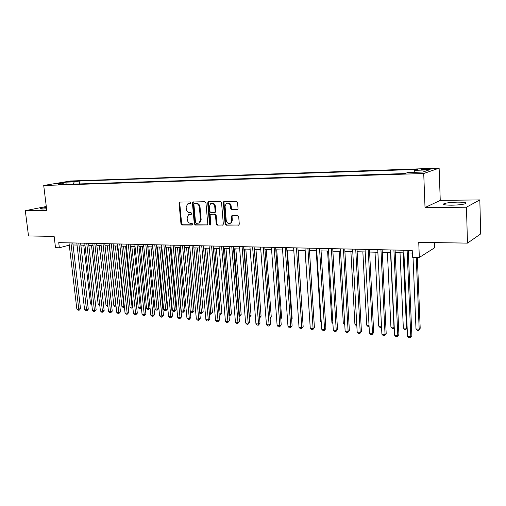 <?xml version="1.0" encoding="UTF-8"?>
<svg xmlns="http://www.w3.org/2000/svg" width="506" height="506" viewBox="0 0 506 506"><rect width="100%" height="100%" fill="white"/><g stroke="black" fill="none" stroke-linecap="round" stroke-linejoin="round"><path stroke-width="0.76" d="M190.819 202.735L190.073 201.932L179.896 202.071L179.054 203.235L180.965 223.823L182.015 224.968L192.16 225.018L192.761 224.215L192.014 223.412L190.692 223.405C188.808 223.178 187.675 221.951 187.29 219.724L187.131 218.004L188.491 214.734L191.496 214.221L191.793 213.5L191.04 212.697L189.718 212.703C187.834 212.488 186.701 211.268 186.309 209.035L186.151 207.302L187.637 203.924L190.496 203.475L190.819 202.735M457.709 202.141C451.441 202.28 446.918 202.773 444.135 203.621C442.25 204.614 444.774 205.132 451.706 205.189C458.025 205.056 462.598 204.563 465.419 203.709C467.291 202.691 464.723 202.172 457.709 202.141M46.388 207.333L40.663 208.497C40.063 208.839 40.79 209.003 42.846 209.003L46.571 208.814M427.406 168.865L421.903 169.428C421.188 169.706 422.143 169.814 424.762 169.75L430.283 169.187C430.992 168.909 430.037 168.802 427.406 168.865M237.099 209.756L237.681 209.535L238.041 208.548L237.561 202.47L236.422 201.28L223.753 201.616L223.329 202.653L225.107 224.006L226.22 225.189L238.977 224.987L239.281 224.063L238.699 216.77L237.567 215.575L231.761 215.809L231.406 216.783L231.704 220.382L230.812 222.918C228.567 224.12 227.036 223.272 226.226 220.376L225.062 206.303L226.163 203.557C228.37 202.59 229.832 203.482 230.553 206.246L230.742 208.611L231.868 209.794L237.554 209.629M46.286 206.492L25.3 210.686L28.519 235.96L54.136 236.378L55.508 247.674L59.354 247.782L58.728 242.633L412.232 250.432L412.517 257.25L419.341 257.434L434.635 247.782L434.445 242.583M466.45 207.213L479.821 199.902L440.252 200.401L425.021 207.542L466.45 207.213L467.487 243.12L418.74 242.323L419.341 257.434M425.021 207.542L423.724 173.507L43.712 185.474L70.486 180.99L439.132 168.15L423.724 173.507M25.3 210.686L46.78 210.515L43.712 185.474M205.948 202.881L204.854 201.723L192.894 201.995L192.425 203.058L194.298 223.88L195.367 225.037L207.409 224.911L207.776 223.937L205.948 202.881M208.573 201.673L220.439 201.502L221.552 202.678L223.329 224L222.988 224.955L217.327 225.145L216.226 223.968L215.499 215.398L214.399 214.221L210.559 214.405L210.161 215.411L210.926 224.297L210.673 224.98L209.535 224.291L207.681 202.862L208.573 201.673M479.821 199.902L480.7 233.905L467.487 243.12M69.55 181.844L76.52 181.173L69.55 181.844M414.066 172.337L414.566 170.351L417.545 169.377L79.189 181.047L74.281 181.882L73.13 184.14M414.566 170.351L429.328 169.852L422.896 172.046L407.868 172.533L404.686 173.577L58.215 184.614L63.364 183.735L54.882 184.013L65.856 182.166L74.281 181.882M440.252 200.401L439.132 168.15M73.035 244.967L77.051 245.062M80.865 245.151L84.976 245.252M88.803 245.34L93.015 245.442M96.861 245.536L101.168 245.638M105.033 245.726L109.448 245.834M113.331 245.929L117.847 246.036M121.75 246.131L126.373 246.239M130.295 246.333L135.026 246.447M138.973 246.542L143.818 246.656M147.777 246.751L152.736 246.871M156.721 246.966L161.8 247.086M165.797 247.181L171.003 247.307M175.019 247.402L180.351 247.529M184.386 247.624L189.845 247.757M193.906 247.851L199.49 247.984M203.57 248.085L209.294 248.225M213.393 248.32L219.256 248.459M223.374 248.56L229.376 248.699M233.519 248.8L239.667 248.946M243.829 249.047L250.128 249.199M254.316 249.3L260.767 249.452M264.973 249.553L271.589 249.711M275.814 249.812L282.588 249.977M286.839 250.078L293.784 250.242M298.047 250.343L305.169 250.514M309.457 250.615L316.756 250.793M321.063 250.894L328.546 251.071M332.878 251.178L340.551 251.362M344.902 251.463L352.764 251.653M357.141 251.754L365.205 251.95M369.601 252.051L377.868 252.254M382.289 252.355L390.771 252.557M395.211 252.665L403.914 252.873M408.374 252.981L412.339 253.076M59.354 247.782L69.271 245.125M79.518 183.937L79.189 181.047M64.009 184.431L63.364 183.735M66.191 184.361L65.856 182.166M190.604 203.393L188.656 203.583M189.56 214.335L191.597 214.133M180.111 202.071L179.725 203.07L181.635 223.633L182.685 224.778L192.577 224.828M193.482 201.881L193.09 202.893L194.949 223.69L196.018 224.841L207.422 224.898M194.506 203.501L193.899 204.323L195.537 222.615L196.284 223.424L199.244 222.912L200.484 219.737L199.37 207.175C198.984 204.917 197.827 203.684 195.917 203.482L194.918 203.393M198.738 223.209L199.895 222.722L201.135 219.547L200.484 219.737M195.164 203.33L196.575 203.317C198.485 203.513 199.636 204.747 200.028 207.005L201.135 219.547M222.963 224.974L217.327 225.145M211.274 214.177L215.044 214.044L216.144 215.214L216.872 223.772L217.972 224.949M208.744 201.666L208.333 202.691L210.18 224.095L210.762 224.885M214.74 206.467C214.076 203.817 212.678 202.9 210.559 203.728L209.395 206.518L209.813 211.426L210.913 212.596L214.759 212.406L215.158 211.394L214.74 206.467L215.385 206.296C214.854 203.893 213.589 202.912 211.59 203.349M215.385 206.296L215.803 211.217L215.404 212.223L214.784 212.4M227.295 203.096C229.351 202.64 230.647 203.633 231.185 206.075L231.375 208.434L232.501 209.617L237.624 209.579M230.217 223.323L231.444 222.722L232.33 220.186L231.704 220.382M232.431 215.588L232.039 216.593L232.33 220.186M224.398 201.445L223.968 202.489L225.739 223.81L226.852 224.993L238.902 225.05M83.762 245.22L90.523 303.954L91.731 304.049M91.845 305.086L90.523 303.954M70.948 242.899L78.765 309.191L76.836 309.033L69.006 242.861M72.794 242.943L80.505 308.546L78.765 309.191L78.866 310.248L78.095 310.184L76.836 309.033M80.505 308.546L79.562 309.988L78.866 310.248M91.491 245.404L98.196 304.542L99.707 304.663M99.827 305.706L98.196 304.542M99.334 245.593L105.982 305.143L107.803 305.282M107.923 306.339L107.209 306.282L105.982 305.143M107.285 245.783L113.875 305.744L115.861 305.902L109.29 245.834M116.121 306.87L115.102 306.895L113.875 305.744M115.899 306.959L116.013 305.845M115.355 245.973L121.876 306.364L123.894 306.516L117.386 246.024M124.438 307.37L123.11 307.515L121.876 306.364M123.919 307.578L123.894 306.516L124.331 306.345M78.784 243.076L86.545 309.836L84.591 309.672L76.817 243.032M80.625 243.114L88.278 309.179L86.545 309.836L86.627 310.893L85.849 310.829L84.591 309.672M88.278 309.179L87.323 310.633L86.627 310.893M86.741 243.247L94.432 310.482L92.446 310.323L84.742 243.203M88.569 243.291L96.153 309.824L94.432 310.482L94.502 311.551L93.711 311.481L92.446 310.323M96.153 309.824L94.502 311.551M94.812 243.43L102.433 311.146L100.422 310.975L92.781 243.386M96.627 243.468L104.147 310.475L102.433 311.146L102.497 312.215L101.687 312.151L100.422 310.975M104.147 310.475L102.497 312.215M102.996 243.607L110.555 311.81L108.512 311.645L100.941 243.563M104.805 243.645L112.256 311.139L110.555 311.81L110.599 312.891L109.783 312.822L108.512 311.645M112.256 311.139L110.599 312.891M123.54 246.169L129.998 306.984L132.047 307.142L125.602 246.22M132.863 307.705L131.237 308.148L129.998 306.984M132.053 308.211L132.047 307.142L132.774 306.851M111.307 243.791L118.79 312.493L116.722 312.322L109.22 243.747M113.104 243.829L120.479 311.81L118.79 312.493L118.821 313.575L117.993 313.505L116.722 312.322M120.479 311.81L118.821 313.575M131.838 246.371L138.233 307.616L140.307 307.774L133.932 246.422M141.395 307.901L140.946 308.59L139.473 308.786L138.233 307.616M140.307 308.85L140.307 307.774L141.338 307.351M119.739 243.981L127.145 313.176L125.045 313.005L117.62 243.93M121.522 244.018L128.828 312.493L127.145 313.176L127.164 314.27L126.323 314.201L125.045 313.005M128.828 312.493L127.164 314.27M140.263 246.574L146.588 308.255L148.694 308.42L142.388 246.624M150.061 308.091L148.675 309.501L147.834 309.438L146.588 308.255M148.675 309.501L148.694 308.42L150.042 307.857M128.303 244.164L135.627 313.878L133.495 313.701L126.152 244.12M130.074 244.208L137.297 313.182L135.627 313.878L135.633 314.979L134.779 314.903L133.495 313.701M137.297 313.182L135.633 314.979M148.815 246.776L155.064 308.907L157.202 309.071L158.776 308.401L152.641 246.865M158.776 308.401L157.164 310.165L150.971 246.827M157.164 310.165L156.31 310.096L155.064 308.907M136.993 244.36L144.235 314.587L142.072 314.409L134.805 244.309M138.752 244.398L145.892 313.884L144.235 314.587L144.223 315.693L143.362 315.617L142.072 314.409M145.892 313.884L144.223 315.693M157.492 246.985L163.659 309.571L165.829 309.735L167.397 309.058L161.338 247.073M167.397 309.058L165.785 310.829L159.681 247.036M165.785 310.829L164.918 310.766L163.659 309.571M166.297 247.194L172.388 310.241L174.589 310.406L176.139 309.723L170.161 247.289M176.139 309.723L174.526 311.513L168.517 247.244M174.526 311.513L173.647 311.443L172.388 310.241M175.234 247.409L181.243 310.918L183.482 311.089L185.019 310.399L179.118 247.497M185.019 310.399L183.4 312.202L177.492 247.459M183.4 312.202L182.508 312.132L181.243 310.918M190.313 311.614L192.501 311.785L194.026 311.082L188.213 247.719M194.026 311.082L192.406 312.898L186.6 247.681M192.406 312.898L191.502 312.828L190.319 311.69M199.737 312.335L201.666 312.487L203.172 311.778L197.448 247.94M203.172 311.778L201.552 313.612L195.854 247.902M201.552 313.612L200.629 313.537L199.769 312.702M209.307 313.075L210.964 313.201L212.45 312.487L206.821 248.161M212.45 312.487L210.831 314.334L205.246 248.123M210.831 314.334L209.364 313.739M219.028 313.821L220.407 313.922L221.881 313.201L216.347 248.389M221.881 313.201L220.255 315.067L214.784 248.351M220.255 315.067L219.111 314.802M228.908 314.58L229.996 314.662L231.451 313.929L226.018 248.623M231.451 313.929L229.825 315.807L224.474 248.585M229.825 315.807L229.003 315.744M238.946 315.346L241.172 314.669L235.84 248.857M241.172 314.669L239.547 316.566L234.316 248.819M239.547 316.566L239.041 316.522M249.148 316.13L251.046 315.421L245.815 249.097M251.046 315.421L249.42 317.332L244.316 249.06M259.515 316.927L261.071 316.187L255.96 249.338M259.559 317.534L254.474 249.3M261.071 316.187L259.597 318.027M270.046 317.635L271.26 316.958L266.264 249.584M271.26 316.958L270.115 318.635M145.817 244.55L152.976 315.308L150.775 315.124L143.596 244.506M147.562 244.594L154.615 314.593L152.976 315.308L152.945 316.421L152.072 316.345L150.775 315.124M154.615 314.593L152.945 316.421M154.773 244.752L161.844 316.035L159.611 315.852L152.521 244.702M156.506 244.79L163.47 315.32L161.844 316.035L161.8 317.154L160.908 317.085L159.611 315.852M163.47 315.32L161.8 317.154M163.874 244.948L170.851 316.781L168.587 316.592L161.585 244.898M165.588 244.986L172.464 316.054L170.851 316.781L170.794 317.907L169.883 317.831L168.587 316.592M172.464 316.054L170.794 317.907M173.115 245.157L179.997 317.534L177.695 317.344L170.794 245.106M174.81 245.195L181.591 316.8L179.997 317.534L179.921 318.666L178.997 318.59L177.695 317.344M181.591 316.8L179.921 318.666M182.502 245.359L189.282 318.299L186.948 318.103L180.142 245.309M184.184 245.397L190.863 317.553L189.282 318.299L189.187 319.438L188.251 319.362L186.948 318.103M190.863 317.553L189.187 319.438M192.04 245.574L198.713 319.071L196.341 318.881L189.636 245.518M193.153 202.349L193.241 201.888M193.697 245.606L200.275 318.325L198.713 319.071L198.599 320.222L197.65 320.146L196.341 318.881M200.275 318.325L198.599 320.222M201.723 245.783L208.289 319.862L205.885 319.665L199.288 245.733M203.368 245.821L209.838 319.103L208.289 319.862L208.162 321.019L207.201 320.937L205.885 319.665M209.838 319.103L208.162 321.019M211.571 246.005L218.023 320.665L215.575 320.462L209.092 245.948M213.197 246.036L219.553 319.9L218.023 320.665L217.871 321.829L216.897 321.746L215.575 320.462M219.553 319.9L217.871 321.829M221.577 246.226L227.909 321.481L225.423 321.272L219.06 246.169M223.178 246.258L229.42 320.703L227.909 321.481L227.744 322.651L226.745 322.569L225.423 321.272M229.42 320.703L227.744 322.651M231.742 246.447L237.959 322.303L235.429 322.101L229.186 246.39M233.329 246.485L239.446 321.519L237.959 322.303L237.769 323.486L236.757 323.404L235.429 322.101M239.446 321.519L237.769 323.486M242.083 246.675L248.168 323.144L245.6 322.936L239.483 246.618M243.645 246.713L249.635 322.354L248.168 323.144L247.959 324.333L246.928 324.251L245.6 322.936M249.635 322.354L247.959 324.333M252.595 246.909L258.547 324.004L255.935 323.789L249.951 246.852M254.132 246.941L259.995 323.201L258.547 324.004L258.313 325.2L257.269 325.111L255.935 323.789M259.995 323.201L258.313 325.2M280.741 318.242L281.614 317.749L276.731 249.831M281.614 317.749L280.798 318.989M291.62 318.85L292.133 318.546L287.376 250.09M292.133 318.546L291.652 319.28M302.683 319.444L298.198 250.35M305.067 250.514L309.767 320.785M263.278 247.143L269.097 324.871L266.441 324.65L260.59 247.086M264.796 247.175L270.52 324.061L269.097 324.871L268.838 326.073L267.782 325.984L266.441 324.65M270.52 324.061L268.838 326.073M274.144 247.383L279.818 325.756L277.124 325.529L271.412 247.32M275.637 247.415L281.222 324.934L279.818 325.756L279.546 326.965L278.464 326.876L277.124 325.529M281.222 324.934L279.546 326.965M285.201 247.63L290.729 326.655L287.984 326.427L282.418 247.567M286.668 247.662L292.107 325.82L290.729 326.655L290.425 327.875L289.331 327.78L287.984 326.427M292.107 325.82L290.425 327.875M296.446 247.877L301.816 327.565L299.027 327.338L293.619 247.813M297.889 247.908L303.17 326.724L301.816 327.565L301.487 328.792L300.374 328.704L299.027 327.338M303.17 326.724L301.487 328.792M316.231 250.78L320.696 321.626L321.209 321.664M321.24 322.189L320.696 321.626M307.888 248.13L313.094 328.495L310.26 328.261L305.01 248.066M309.299 248.161L314.422 327.641L313.094 328.495L312.746 329.735L311.614 329.64L310.26 328.261M314.422 327.641L312.746 329.735M327.591 251.052L331.904 322.486L332.847 322.556M332.91 323.517L331.904 322.486M319.533 248.383L324.574 329.438L321.683 329.204L316.598 248.32M320.912 248.414L325.87 328.577L324.574 329.438L324.194 330.69L323.043 330.589L321.683 329.204M325.87 328.577L324.194 330.69M339.147 251.324L343.308 323.359L344.694 323.467M344.769 324.738L343.308 323.359M331.379 248.648L336.243 330.399L333.309 330.159L328.394 248.579M332.727 248.674L337.521 329.526L336.243 330.399L335.839 331.658L334.668 331.557L333.309 330.159M337.521 329.526L335.839 331.658M350.898 251.608L354.902 324.251L356.749 324.39M356.819 325.674L356.224 325.63L354.902 324.251M343.441 248.914L348.122 331.379L345.136 331.133L340.405 248.844M344.757 248.939L349.368 330.494L348.122 331.379L347.692 332.644L346.496 332.543L345.136 331.133M349.368 330.494L347.692 332.644M362.853 251.893L366.698 325.156L369.019 325.333M369.083 326.629L368.02 326.547L366.698 325.156M355.718 249.18L360.215 332.372L357.173 332.126L352.625 249.116M357.002 249.211L361.423 331.481L360.215 332.372L359.753 333.65L358.539 333.549L357.173 332.126M361.423 331.481L359.753 333.65M375.022 252.184L378.703 326.073L381.505 326.294M381.556 327.325L380.025 327.477L378.703 326.073M381.53 326.819L381.239 327.572M368.216 249.458L372.517 333.391L369.424 333.131L365.073 249.388M369.469 249.483L373.7 332.48L372.517 333.391L372.03 334.675L370.79 334.567L369.424 333.131M373.7 332.48L372.03 334.675M387.413 252.481L390.91 327.015L393.997 327.249L390.543 252.557M394.244 327.66L393.472 328.52L392.239 328.426L390.91 327.015M393.472 328.52L394.212 327.072M380.948 249.736L385.047 334.422L381.891 334.162L377.742 249.667M382.163 249.768L386.192 333.505L385.047 334.422L384.522 335.712L383.263 335.611L381.891 334.162M386.192 333.505L384.522 335.712M400.018 252.779L403.333 327.964L406.476 328.211L403.206 252.855M407.159 327.888L405.92 329.488L404.667 329.393L403.333 327.964M405.92 329.488L407.147 327.648M393.915 250.027L397.798 335.472L394.591 335.206L390.651 249.951M395.091 250.053L398.911 334.542L397.798 335.472L397.248 336.775L395.964 336.667L394.591 335.206M398.911 334.542L397.248 336.775M413.022 257.263L415.983 328.938L419.177 329.185L420.195 328.293L417.336 257.383M420.195 328.293L418.588 330.475L419.177 329.185L416.267 257.352M418.588 330.475L417.311 330.374L415.983 328.938M407.121 250.318L410.79 336.541L407.52 336.275L403.801 250.242M408.26 250.343L411.865 335.598L410.202 337.85L408.899 337.742L407.52 336.275M411.865 335.598L410.202 337.85M73.952 181.578L73.895 181.11M189.554 203.406L188.89 203.57M190.528 214.139L189.864 214.316M182.685 224.778L182.015 224.968M181.635 223.633L180.965 223.823M179.725 203.07L179.054 203.235M207.346 224.955L206.891 225.094M196.018 224.841L195.367 225.037M194.949 223.69L194.298 223.88M193.09 202.893L192.425 203.058M200.028 207.005L199.37 207.175M196.575 203.317L195.917 203.482M222.899 225.018L222.412 225.17M216.872 223.772L216.226 223.968M216.144 215.214L215.499 215.398M215.044 214.044L214.399 214.221M211.698 214.057L211.053 214.234M210.18 224.095L209.535 224.291M208.333 202.691L207.681 202.862M215.803 211.217L215.158 211.394M232.501 209.617L231.868 209.794M231.375 208.434L230.742 208.611M231.185 206.075L230.553 206.246M232.039 216.593L231.406 216.783M238.857 225.088L238.339 225.252M226.852 224.993L226.22 225.189M225.739 223.81L225.107 224.006M223.968 202.489L223.329 202.653M444.173 204.664L444.135 203.621M40.708 208.87L40.663 208.497M179.94 202.071L179.535 202.172M193.355 201.881L192.894 201.995M199.895 222.722L199.244 222.912M215.404 212.223L214.759 212.406M208.674 201.666L208.13 201.805M231.444 222.722L230.812 222.918M232.393 215.626L231.761 215.809M224.392 201.451L223.753 201.616"/></g></svg>
